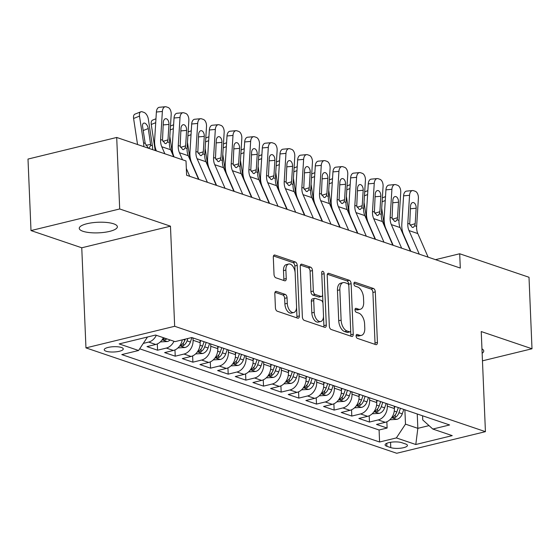 <?xml version="1.0" encoding="UTF-8"?>
<svg xmlns="http://www.w3.org/2000/svg" width="560" height="560" viewBox="0 0 560 560"><rect width="100%" height="100%" fill="white"/><g stroke="black" fill="none" stroke-linecap="round" stroke-linejoin="round"><path stroke-width="0.84" d="M356.097 336.007A2.051 1.148 76.3 0 0 357.392 338.38L375.809 344.624A2.926 1.638 76.3 0 0 376.383 344.659A2.926 1.638 76.3 0 0 377.419 342.405L375.305 291.872A2.926 1.638 76.3 0 0 373.45 288.477L355.04 282.233A2.051 1.148 76.3 0 0 354.634 282.212A2.051 1.148 76.3 0 0 353.906 283.787A2.051 1.148 76.3 0 0 355.201 286.167L357.588 286.972A9.359 5.25 76.3 0 1 363.51 297.836L363.685 302.05A9.359 5.25 76.3 0 1 360.353 309.26A9.359 5.25 76.3 0 1 358.512 309.148L356.132 308.343A2.051 1.148 76.3 0 0 355.733 308.322A2.051 1.148 76.3 0 0 354.998 309.897A2.051 1.148 76.3 0 0 356.3 312.27L358.68 313.082A9.359 5.25 76.3 0 1 364.602 323.946L364.777 328.16A9.359 5.25 76.3 0 1 361.445 335.37A9.359 5.25 76.3 0 1 359.611 335.258L357.224 334.453A2.051 1.148 76.3 0 0 356.825 334.425A2.051 1.148 76.3 0 0 356.097 336.007M82.964 231.287A19.075 5.299 177.6 0 0 104.356 232.344A19.075 5.299 177.6 0 0 117.362 226.751A19.075 5.299 177.6 0 0 113.645 223.811A19.075 5.299 177.6 0 0 92.253 222.754A19.075 5.299 177.6 0 0 79.247 228.347A19.075 5.299 177.6 0 0 82.964 231.287M482.146 353.241A19.075 5.299 177.6 0 0 483.749 350.994A19.075 5.299 177.6 0 0 481.964 348.88M106.078 351.218A9.534 2.646 177.6 0 0 116.774 351.75A9.534 2.646 177.6 0 0 123.277 348.95A9.534 2.646 177.6 0 0 121.422 347.48A9.534 2.646 177.6 0 0 110.719 346.955A9.534 2.646 177.6 0 0 104.223 349.748A9.534 2.646 177.6 0 0 106.078 351.218M276.444 291.424A2.926 1.638 76.3 0 0 275.87 291.389A2.926 1.638 76.3 0 0 274.827 293.643L275.422 307.818A2.926 1.638 76.3 0 0 277.277 311.213L297.724 318.15A2.926 1.638 76.3 0 0 298.298 318.185A2.926 1.638 76.3 0 0 299.341 315.931L297.227 265.398A2.926 1.638 76.3 0 0 295.372 262.003L274.925 255.066A2.926 1.638 76.3 0 0 274.344 255.031A2.926 1.638 76.3 0 0 273.308 257.285L274.022 274.414A2.926 1.638 76.3 0 0 275.877 277.809L284.627 280.777A2.926 1.638 76.3 0 0 285.201 280.812A2.926 1.638 76.3 0 0 286.244 278.558L285.887 270.06A7.826 4.389 76.3 0 1 288.673 264.033A7.826 4.389 76.3 0 1 295.162 273.21L296.555 306.474A7.826 4.389 76.3 0 1 293.769 312.508A7.826 4.389 76.3 0 1 287.28 303.331L287.049 297.787A2.926 1.638 76.3 0 0 285.201 294.392L276.444 291.424L275.38 291.683M170.471 226.177L119.7 208.964L116.704 137.459L28 159.068L30.996 230.573L81.76 247.786L85.96 347.886L174.664 326.284L170.471 226.177L81.76 247.786M482.461 360.836L532 348.768L481.236 331.555L485.429 431.662L174.664 326.284M532 348.768L529.004 277.263L459.697 253.764L435.505 259.658M116.704 137.459L186.011 160.958L186.613 175.259L460.299 268.065L459.697 253.764M329.329 326.095A2.926 1.638 76.3 0 0 331.177 329.49L351.631 336.427A2.926 1.638 76.3 0 0 352.205 336.462A2.926 1.638 76.3 0 0 353.241 334.208L351.127 283.675A2.926 1.638 76.3 0 0 349.272 280.28L328.825 273.343A2.926 1.638 76.3 0 0 328.251 273.308A2.926 1.638 76.3 0 0 327.208 275.562L329.329 326.095M324.674 327.292L304.227 320.355A2.926 1.638 76.3 0 1 302.372 316.96L300.258 266.427A2.926 1.638 76.3 0 1 301.301 264.173A2.926 1.638 76.3 0 1 301.875 264.208L310.625 267.176A2.926 1.638 76.3 0 1 312.473 270.571L313.334 291.06A2.926 1.638 76.3 0 0 315.189 294.455L320.992 296.429A2.926 1.638 76.3 0 0 321.566 296.464A2.926 1.638 76.3 0 0 322.609 294.21L321.713 272.874A2.051 1.148 76.3 0 1 322.441 271.292A2.051 1.148 76.3 0 1 324.142 273.693L326.291 325.066A2.926 1.638 76.3 0 1 325.255 327.327A2.926 1.638 76.3 0 1 324.674 327.292M156.317 335.286A11.921 9.296 108.7 0 1 148.666 342.083L155.729 344.477L146.979 346.612L157.57 350.203L157.311 343.938M173.978 341.278A11.921 9.296 108.7 0 1 166.327 348.075L173.383 350.469L164.633 352.597L175.231 356.188L174.965 349.923M192.99 337.946L193.088 340.284A11.921 9.296 108.7 0 1 183.981 354.06L191.044 356.454L182.294 358.589L192.885 362.18L192.626 355.908M210.651 343.931L210.749 346.269A11.921 9.296 108.7 0 1 201.635 360.045L208.698 362.439L199.948 364.574L210.546 368.165L210.28 361.9M228.305 349.923L228.403 352.261A11.921 9.296 108.7 0 1 219.296 366.037L226.359 368.431L217.609 370.559L228.2 374.15L227.941 367.885M245.966 355.908L246.064 358.246A11.921 9.296 108.7 0 1 236.95 372.022L244.013 374.416L235.263 376.551L245.861 380.142L245.595 373.87M263.62 361.893L263.718 364.231A11.921 9.296 108.7 0 1 254.611 378.007L261.674 380.401L252.924 382.536L263.515 386.127L263.256 379.862M281.281 367.885L281.379 370.223A11.921 9.296 108.7 0 1 272.265 383.999L279.328 386.393L270.578 388.521L281.176 392.112L280.91 385.847M298.935 373.87L299.033 376.208A11.921 9.296 108.7 0 1 289.926 389.984L296.989 392.378L288.239 394.513L298.83 398.104L298.571 391.832M316.596 379.855L316.694 382.193A11.921 9.296 108.7 0 1 307.58 395.969L314.643 398.363L305.893 400.498L316.491 404.089L316.225 397.824M334.25 385.847L334.348 388.185A11.921 9.296 108.7 0 1 325.241 401.961L332.304 404.355L323.554 406.483L334.145 410.081L333.886 403.809M351.911 391.832L352.009 394.17A11.921 9.296 108.7 0 1 342.895 407.946L349.958 410.34L341.208 412.475L351.806 416.066L351.54 409.794M369.565 397.817L369.663 400.155A11.921 9.296 108.7 0 1 360.556 413.931L367.619 416.332L358.869 418.46L369.46 422.051L378.21 419.923A11.921 9.296 -71.3 0 0 387.324 406.147L387.226 403.809M369.194 415.786L369.46 422.051M191.044 356.454A11.921 9.296 -71.3 0 0 200.151 342.678L200.053 340.34M208.698 362.439A11.921 9.296 -71.3 0 0 217.812 348.663L217.714 346.325M226.359 368.431A11.921 9.296 -71.3 0 0 235.466 354.655L235.368 352.317M244.013 374.416A11.921 9.296 -71.3 0 0 253.127 360.64L253.029 358.302M261.674 380.401A11.921 9.296 -71.3 0 0 270.781 366.625L270.683 364.287M279.328 386.393A11.921 9.296 -71.3 0 0 288.442 372.617L288.344 370.279M296.989 392.378A11.921 9.296 -71.3 0 0 306.096 378.602L305.998 376.264M314.643 398.363A11.921 9.296 -71.3 0 0 323.757 384.587L323.659 382.249M332.304 404.355A11.921 9.296 -71.3 0 0 341.411 390.579L341.313 388.241M349.958 410.34A11.921 9.296 -71.3 0 0 359.072 396.564L358.974 394.226M367.619 416.332A11.921 9.296 -71.3 0 0 376.726 402.549L376.628 400.211M405.636 443.996L401.758 442.68A9.24 2.569 177.6 0 0 391.391 442.169A9.24 2.569 177.6 0 0 385.091 444.878A9.24 2.569 177.6 0 0 386.89 446.299L390.775 447.615A9.24 2.569 177.6 0 0 401.142 448.133A9.24 2.569 177.6 0 0 407.435 445.424A9.24 2.569 177.6 0 0 405.636 443.996M85.96 347.886L396.725 453.271L485.429 431.662M147.497 337.015L138.572 350.504L121.793 354.592L379.589 442.008L396.368 437.92L405.482 424.144L404.88 409.794M138.572 350.504L119.154 343.917L155.596 335.041L175.014 341.628L191.8 337.54L449.596 424.956L432.81 429.044L452.235 435.631L415.793 444.507L396.368 437.92M139.692 348.817L379.085 429.996L387.114 428.043L376.523 424.445L385.273 422.317A11.921 9.296 -71.3 0 0 394.387 408.541L394.289 406.203M360.556 413.931L351.806 416.066M342.895 407.946L334.145 410.081M325.241 401.961L316.491 404.089M307.58 395.969L298.83 398.104M289.926 389.984L281.176 392.112M272.265 383.999L263.515 386.127M254.611 378.007L245.861 380.142M236.95 372.022L228.2 374.15M219.296 366.037L210.546 368.165M201.635 360.045L192.885 362.18M183.981 354.06L175.231 356.188M166.327 348.075L157.57 350.203M148.666 342.083L143.276 343.399M405.482 424.144L417.844 428.337L429.016 425.614M417.242 413.987L417.844 428.337L415.793 444.507M422.569 415.793L422.744 419.937L432.81 429.044M119.7 208.964L30.996 230.573M386.855 421.771L387.114 428.043M379.085 429.996L379.589 442.008M173.383 350.469A11.921 9.296 -71.3 0 0 182.273 339.864M155.729 344.477A11.921 9.296 -71.3 0 0 163.38 337.68M356.118 335.475L357.21 335.846A9.359 5.25 76.3 0 0 359.051 335.951L361.445 335.37M360.353 309.26L357.959 309.848A9.359 5.25 76.3 0 1 356.118 309.736L355.026 309.365M374.857 344.302A2.926 1.638 76.3 0 0 375.025 342.993L372.904 292.46A2.926 1.638 76.3 0 0 371.056 289.065L353.934 283.255M348.782 285.495L348.726 284.256A2.926 1.638 76.3 0 0 346.878 280.861L327.376 274.253M350.679 336.105A2.926 1.638 76.3 0 0 350.847 334.789L350.679 330.722M349.559 331.849A2.051 1.148 76.3 0 0 349.958 331.877A2.051 1.148 76.3 0 0 350.686 330.295L348.831 285.943A2.051 1.148 76.3 0 0 347.536 283.563L345.023 282.709A9.359 5.25 76.3 0 0 343.182 282.604A9.359 5.25 76.3 0 0 339.85 289.814L341.124 320.131A9.359 5.25 76.3 0 0 347.046 331.002L349.559 331.849L347.158 332.437A2.051 1.148 76.3 0 0 347.564 332.458L349.958 331.877M343.182 282.604L340.781 283.185A9.359 5.25 76.3 0 0 337.456 290.395L339.85 289.814M347.158 332.437L344.645 331.583A9.359 5.25 76.3 0 1 338.723 320.719L337.456 290.395M300.426 265.111L308.231 267.757L310.625 267.176M321.566 296.464L319.172 297.045A2.926 1.638 76.3 0 1 318.598 297.01L312.788 295.043A2.926 1.638 76.3 0 1 310.94 291.648L310.079 271.152A2.926 1.638 76.3 0 0 308.231 267.757M322.602 294.721L322.952 303.219M323.505 316.323L323.897 325.654L326.291 325.066M314.223 312.326A7.826 4.389 76.3 0 0 320.712 321.503A7.826 4.389 76.3 0 0 323.498 315.476L323.008 303.751A2.926 1.638 76.3 0 0 321.16 300.356L315.35 298.389A2.926 1.638 76.3 0 0 314.776 298.354A2.926 1.638 76.3 0 0 313.733 300.608L314.223 312.326L311.829 312.914A7.826 4.389 76.3 0 0 318.318 322.084L320.712 321.503M314.776 298.354L312.382 298.935A2.926 1.638 76.3 0 0 311.339 301.189L313.733 300.608M311.829 312.914L311.339 301.189M323.729 326.97A2.926 1.638 76.3 0 0 323.897 325.654M293.769 312.508L291.375 313.089A7.826 4.389 76.3 0 1 284.886 303.912L284.648 298.368A2.926 1.638 76.3 0 0 282.8 294.973L275.002 292.327M288.673 264.033L286.272 264.614A7.826 4.389 76.3 0 0 283.486 270.648L285.887 270.06M283.675 280.455A2.926 1.638 76.3 0 0 283.843 279.139L283.486 270.648M295.092 272.335L294.826 265.979A2.926 1.638 76.3 0 0 292.978 262.584L273.476 255.976M296.772 317.828A2.926 1.638 76.3 0 0 296.947 316.512L296.562 307.321M389.844 419.762L396.9 419.363A7.896 6.16 -71.3 0 0 402.283 413.833L403.802 409.43M394.366 408.184L394.975 406.434M389.83 238.371L389.928 238.042A22.351 17.437 -71.3 0 0 389.956 237.944M384.377 225.89L381.71 208.292M398.328 407.575L396.809 411.978A7.896 6.16 108.7 0 1 393.211 416.717L392.497 417.452L392.966 417.795L395.332 417.431A7.896 6.16 -71.3 0 0 398.93 412.699L400.449 408.289M419.286 254.163L408.989 230.573A14.903 11.62 108.7 0 1 407.813 223.391L409.563 195.293L403.585 195.846A5.957 3.521 -95.3 0 1 406.567 191.107L412.552 190.554A5.957 3.521 84.7 0 0 409.563 195.293M410.83 251.293L403.592 234.717A22.351 17.437 108.7 0 1 401.828 223.937L403.585 195.846M428.12 257.152L417.816 233.569A14.903 11.62 108.7 0 1 416.64 226.38L418.397 198.289A5.957 3.521 84.7 0 0 415.226 191.268L413.462 190.673A5.957 3.521 84.7 0 0 412.552 190.554M410.116 225.211L415.184 223.678L414.736 225.736L413.259 227.43L412.251 227.395L409.717 224.035L410.501 206.311A4.767 2.821 -95.3 0 1 412.888 202.524A4.767 2.821 -95.3 0 1 413.616 202.615A4.767 2.821 -95.3 0 1 416.15 208.229L410.347 208.761M415.184 223.678L416.15 208.229M372.19 413.777L379.246 413.378A7.896 6.16 -71.3 0 0 384.629 407.848L386.141 403.438M376.712 402.199L377.314 400.449M372.176 232.386L372.267 232.057A22.351 17.437 -71.3 0 0 372.302 231.952M366.723 219.905L364.049 202.307M380.667 401.583L379.155 405.993A7.896 6.16 108.7 0 1 375.557 410.725L374.843 411.46L375.312 411.803L377.671 411.446A7.896 6.16 -71.3 0 0 381.269 406.707L382.788 402.304M354.529 407.792L361.585 407.386A7.896 6.16 -71.3 0 0 366.968 401.863L368.487 397.453M359.058 396.214L359.66 394.457M354.515 226.401L354.613 226.072A22.351 17.437 -71.3 0 0 354.641 225.967M349.062 213.92L346.395 196.315M363.013 395.598L361.494 400.001A7.896 6.16 108.7 0 1 357.896 404.74L357.182 405.475L357.651 405.818L360.017 405.461A7.896 6.16 -71.3 0 0 363.615 400.722L365.134 396.319M336.875 401.8L343.931 401.401A7.896 6.16 -71.3 0 0 349.314 395.871L350.826 391.468M341.397 390.222L341.999 388.472M336.861 220.409L336.952 220.08A22.351 17.437 -71.3 0 0 336.987 219.982M331.408 207.928L328.734 190.33M345.352 389.613L343.84 394.016A7.896 6.16 108.7 0 1 340.242 398.755L339.528 399.49L339.997 399.833L342.363 399.469A7.896 6.16 -71.3 0 0 345.961 394.737L347.473 390.327M319.214 395.815L326.277 395.409A7.896 6.16 -71.3 0 0 331.653 389.886L333.172 385.476M323.743 384.237L324.345 382.487M319.2 214.424L319.298 214.095A22.351 17.437 -71.3 0 0 319.326 213.99M313.747 201.943L311.08 184.345M327.698 383.621L326.179 388.031A7.896 6.16 108.7 0 1 322.581 392.763L321.867 393.498L322.336 393.841L324.702 393.484A7.896 6.16 -71.3 0 0 328.3 388.745L329.819 384.342M401.632 248.171L391.328 224.588A14.903 11.62 108.7 0 1 390.152 217.399L391.909 189.308L385.924 189.861A5.957 3.521 -95.3 0 1 388.906 185.122L394.891 184.569A5.957 3.521 84.7 0 0 391.909 189.308M393.169 245.301L385.931 228.732A22.351 17.437 108.7 0 1 384.174 217.952L385.924 189.861M410.459 251.167L400.155 227.577A14.903 11.62 108.7 0 1 398.986 220.395L400.736 192.297A5.957 3.521 84.7 0 0 397.572 185.283L395.801 184.681A5.957 3.521 84.7 0 0 394.891 184.569M392.462 219.226L397.53 217.693L397.082 219.751L395.598 221.445L394.597 221.41L392.056 218.043L392.847 200.326A4.767 2.821 -95.3 0 1 395.234 196.532A4.767 2.821 -95.3 0 1 395.962 196.623A4.767 2.821 -95.3 0 1 398.496 202.237L392.693 202.776M397.53 217.693L398.496 202.237M383.978 242.186L373.674 218.596A14.903 11.62 108.7 0 1 372.498 211.414L374.248 183.316L368.27 183.869A5.957 3.521 -95.3 0 1 371.252 179.137L377.237 178.584A5.957 3.521 84.7 0 0 374.248 183.316M375.515 239.316L368.277 222.74A22.351 17.437 108.7 0 1 366.513 211.967L368.27 183.869M392.805 245.182L382.501 221.592A14.903 11.62 108.7 0 1 381.325 214.41L383.082 186.312A5.957 3.521 84.7 0 0 379.911 179.291L378.147 178.696A5.957 3.521 84.7 0 0 377.237 178.584M374.801 213.241L379.876 211.708L379.428 213.759L377.944 215.46L376.936 215.418L374.402 212.058L375.186 194.334A4.767 2.821 -95.3 0 1 377.573 190.547A4.767 2.821 -95.3 0 1 378.301 190.638A4.767 2.821 -95.3 0 1 380.835 196.252L375.032 196.791M379.876 211.708L380.835 196.252M366.317 236.194L356.013 212.611A14.903 11.62 108.7 0 1 354.844 205.429L356.594 177.331L350.609 177.884A5.957 3.521 -95.3 0 1 353.591 173.145L359.576 172.592A5.957 3.521 84.7 0 0 356.594 177.331M357.854 233.331L350.616 216.755A22.351 17.437 108.7 0 1 348.859 205.975L350.609 177.884M375.144 239.19L364.84 215.607A14.903 11.62 108.7 0 1 363.671 208.418L365.421 180.327A5.957 3.521 84.7 0 0 362.257 173.306L360.486 172.704A5.957 3.521 84.7 0 0 359.576 172.592M357.147 207.249L362.215 205.716L361.767 207.774L360.283 209.468L359.282 209.433L356.741 206.073L357.532 188.349A4.767 2.821 -95.3 0 1 359.919 184.562A4.767 2.821 -95.3 0 1 360.647 184.653A4.767 2.821 -95.3 0 1 363.181 190.267L357.378 190.799M362.215 205.716L363.181 190.267M348.663 230.209L338.359 206.626A14.903 11.62 108.7 0 1 337.183 199.437L338.933 171.346L332.955 171.899A5.957 3.521 -95.3 0 1 335.937 167.16L341.922 166.607A5.957 3.521 84.7 0 0 338.933 171.346M340.2 227.339L332.962 210.77A22.351 17.437 108.7 0 1 331.198 199.99L332.955 171.899M357.49 233.205L347.186 209.615A14.903 11.62 108.7 0 1 346.01 202.433L347.767 174.335A5.957 3.521 84.7 0 0 344.596 167.321L342.832 166.719A5.957 3.521 84.7 0 0 341.922 166.607M339.486 201.264L344.561 199.731L344.113 201.789L342.629 203.483L341.621 203.448L339.087 200.081L339.871 182.364A4.767 2.821 -95.3 0 1 342.258 178.57A4.767 2.821 -95.3 0 1 342.986 178.661A4.767 2.821 -95.3 0 1 345.52 184.275L339.717 184.814M344.561 199.731L345.52 184.275M301.56 389.83L308.616 389.424A7.896 6.16 -71.3 0 0 313.999 383.894L315.518 379.491M306.082 378.252L306.684 376.495M301.546 208.439L301.637 208.11A22.351 17.437 -71.3 0 0 301.672 208.005M296.093 195.958L293.419 178.353M310.044 377.636L308.525 382.039A7.896 6.16 108.7 0 1 304.927 386.778L304.213 387.513L304.682 387.856L307.048 387.499A7.896 6.16 -71.3 0 0 310.646 382.76L312.158 378.35M331.002 224.224L320.698 200.634A14.903 11.62 108.7 0 1 319.529 193.452L321.279 165.354L315.294 165.907A5.957 3.521 -95.3 0 1 318.276 161.168L324.261 160.622A5.957 3.521 84.7 0 0 321.279 165.354M322.539 221.354L315.301 204.778A22.351 17.437 108.7 0 1 313.544 194.005L315.294 165.907M339.829 227.213L329.532 203.63A14.903 11.62 108.7 0 1 328.356 196.441L330.106 168.35A5.957 3.521 84.7 0 0 326.942 161.329L325.171 160.734A5.957 3.521 84.7 0 0 324.261 160.622M321.832 195.279L326.9 193.746L326.452 195.797L324.968 197.498L323.967 197.456L321.426 194.096L322.217 176.372A4.767 2.821 -95.3 0 1 324.604 172.585A4.767 2.821 -95.3 0 1 325.332 172.676A4.767 2.821 -95.3 0 1 327.866 178.29L322.063 178.829M326.9 193.746L327.866 178.29M283.906 383.838L290.962 383.439A7.896 6.16 -71.3 0 0 296.338 377.909L297.857 373.506M288.428 372.26L289.03 370.51M283.885 202.447L283.983 202.118A22.351 17.437 -71.3 0 0 284.011 202.02M278.432 189.966L275.765 172.368M292.383 371.644L290.864 376.054A7.896 6.16 108.7 0 1 287.266 380.793L286.552 381.528L287.021 381.871L289.387 381.507A7.896 6.16 -71.3 0 0 292.985 376.775L294.504 372.365M313.348 218.232L303.044 194.649A14.903 11.62 108.7 0 1 301.868 187.46L303.625 159.369L297.64 159.922A5.957 3.521 -95.3 0 1 300.622 155.183L306.607 154.63A5.957 3.521 84.7 0 0 303.625 159.369M304.885 215.369L297.647 198.793A22.351 17.437 108.7 0 1 295.883 188.013L297.64 159.922M322.175 221.228L311.871 197.645A14.903 11.62 108.7 0 1 310.695 190.456L312.452 162.365A5.957 3.521 84.7 0 0 309.281 155.344L307.517 154.742A5.957 3.521 84.7 0 0 306.607 154.63M304.171 189.287L309.246 187.754L308.798 189.812L307.314 191.506L306.306 191.471L303.772 188.111L304.556 170.387A4.767 2.821 -95.3 0 1 306.943 166.6A4.767 2.821 -95.3 0 1 307.671 166.684A4.767 2.821 -95.3 0 1 310.205 172.305L304.402 172.837M309.246 187.754L310.205 172.305M266.245 377.853L273.301 377.447A7.896 6.16 -71.3 0 0 278.684 371.924L280.203 367.514M270.767 366.275L271.369 364.525M266.231 196.462L266.322 196.133A22.351 17.437 -71.3 0 0 266.357 196.028M260.778 183.981L258.111 166.383M274.729 365.659L273.21 370.069A7.896 6.16 108.7 0 1 269.612 374.801L268.898 375.536L269.367 375.879L271.733 375.522A7.896 6.16 -71.3 0 0 275.331 370.783L276.843 366.38M295.687 212.247L285.383 188.657A14.903 11.62 108.7 0 1 284.214 181.475L285.964 153.384L279.979 153.937A5.957 3.521 -95.3 0 1 282.968 149.198L288.946 148.645A5.957 3.521 84.7 0 0 285.964 153.384M287.231 209.377L279.986 192.808A22.351 17.437 108.7 0 1 278.229 182.028L279.979 153.937M304.514 215.243L294.217 191.653A14.903 11.62 108.7 0 1 293.041 184.471L294.791 156.373A5.957 3.521 84.7 0 0 291.627 149.359L289.856 148.757A5.957 3.521 84.7 0 0 288.946 148.645M286.517 183.302L291.585 181.769L291.137 183.827L289.653 185.521L288.652 185.486L286.111 182.119L286.902 164.402A4.767 2.821 -95.3 0 1 289.289 160.608A4.767 2.821 -95.3 0 1 290.017 160.699A4.767 2.821 -95.3 0 1 292.551 166.313L286.748 166.852M291.585 181.769L292.551 166.313M248.591 371.868L255.647 371.462A7.896 6.16 -71.3 0 0 261.03 365.932L262.542 361.529M253.113 360.29L253.715 358.533M248.57 190.477L248.668 190.148A22.351 17.437 -71.3 0 0 248.696 190.043M243.124 177.989L240.45 160.391M257.068 359.674L255.556 364.077A7.896 6.16 108.7 0 1 251.951 368.816L251.237 369.551L251.706 369.894L254.072 369.537A7.896 6.16 -71.3 0 0 257.67 364.798L259.189 360.388M278.033 206.262L267.729 182.672A14.903 11.62 108.7 0 1 266.553 175.49L268.31 147.392L262.325 147.945A5.957 3.521 -95.3 0 1 265.307 143.206L271.292 142.66A5.957 3.521 84.7 0 0 268.31 147.392M269.57 203.392L262.332 186.816A22.351 17.437 108.7 0 1 260.568 176.043L262.325 147.945M286.86 209.251L276.556 185.668A14.903 11.62 108.7 0 1 275.38 178.479L277.137 150.388A5.957 3.521 84.7 0 0 273.966 143.367L272.202 142.772A5.957 3.521 84.7 0 0 271.292 142.66M268.856 177.317L273.931 175.777L273.483 177.835L271.999 179.536L270.991 179.494L268.457 176.134L269.241 158.41A4.767 2.821 -95.3 0 1 271.628 154.623A4.767 2.821 -95.3 0 1 272.356 154.714A4.767 2.821 -95.3 0 1 274.89 160.328L269.087 160.86M273.931 175.777L274.89 160.328M230.93 365.876L237.986 365.477A7.896 6.16 -71.3 0 0 243.369 359.947L244.888 355.544M235.452 354.298L236.054 352.548M230.916 184.485L231.014 184.156A22.351 17.437 -71.3 0 0 231.042 184.058M225.463 172.004L222.796 154.406M239.414 353.682L237.895 358.092A7.896 6.16 108.7 0 1 234.297 362.831L233.583 363.566L234.052 363.902L236.418 363.545A7.896 6.16 -71.3 0 0 240.016 358.813L241.528 354.403M213.276 359.891L220.332 359.485A7.896 6.16 -71.3 0 0 225.715 353.962L227.227 349.552M217.798 348.313L218.4 346.563M213.255 178.5L213.353 178.171A22.351 17.437 -71.3 0 0 213.381 178.066M207.809 166.019L205.135 148.414M221.753 347.697L220.241 352.107A7.896 6.16 108.7 0 1 216.643 356.839L215.929 357.574L216.391 357.917L218.757 357.56A7.896 6.16 -71.3 0 0 222.355 352.821L223.874 348.418M195.615 353.899L202.671 353.5A7.896 6.16 -71.3 0 0 208.054 347.97L209.573 343.567M200.137 342.328L200.739 340.571M195.601 172.515L195.699 172.186A22.351 17.437 -71.3 0 0 195.727 172.081M190.148 160.027L187.481 142.429M204.099 341.712L202.58 346.115A7.896 6.16 108.7 0 1 198.982 350.854L198.268 351.589L198.737 351.932L201.103 351.575A7.896 6.16 -71.3 0 0 204.701 346.836L206.213 342.426M177.961 347.914L185.017 347.515A7.896 6.16 -71.3 0 0 190.4 341.985L191.912 337.582M172.494 154.042L169.82 136.444M185.269 339.129L184.926 340.13A7.896 6.16 108.7 0 1 181.328 344.869L180.614 345.604L181.083 345.94L183.442 345.583A7.896 6.16 -71.3 0 0 187.04 340.851L187.852 338.499M160.3 341.929L167.356 341.523A7.896 6.16 -71.3 0 0 170.149 339.976M155.211 150.514L151.256 124.467A5.957 3.108 -111.6 0 1 152.586 120.12L155.96 118.783M164.675 338.121A7.896 6.16 108.7 0 1 163.667 338.877L162.953 339.612L163.422 339.955L165.788 339.598A7.896 6.16 -71.3 0 0 166.789 338.842M260.372 200.27L250.068 176.687A14.903 11.62 108.7 0 1 248.899 169.498L250.649 141.407L244.664 141.96A5.957 3.521 -95.3 0 1 247.653 137.221L253.631 136.668A5.957 3.521 84.7 0 0 250.649 141.407M251.916 197.407L244.671 180.831A22.351 17.437 108.7 0 1 242.914 170.051L244.664 141.96M269.199 203.266L258.902 179.676A14.903 11.62 108.7 0 1 257.726 172.494L259.476 144.403A5.957 3.521 84.7 0 0 256.312 137.382L254.548 136.78A5.957 3.521 84.7 0 0 253.631 136.668M251.202 171.325L256.27 169.792L255.822 171.85L254.338 173.544L253.337 173.509L250.796 170.149L251.587 152.425A4.767 2.821 -95.3 0 1 253.974 148.638A4.767 2.821 -95.3 0 1 254.702 148.722A4.767 2.821 -95.3 0 1 257.236 154.343L251.433 154.875M256.27 169.792L257.236 154.343M242.718 194.285L232.414 170.695A14.903 11.62 108.7 0 1 231.238 163.513L232.995 135.422L227.01 135.968A5.957 3.521 -95.3 0 1 229.992 131.236L235.977 130.683A5.957 3.521 84.7 0 0 232.995 135.422M234.255 191.415L227.017 174.839A22.351 17.437 108.7 0 1 225.253 164.066L227.01 135.968M251.545 197.281L241.241 173.691A14.903 11.62 108.7 0 1 240.072 166.509L241.822 138.411A5.957 3.521 84.7 0 0 238.651 131.397L236.887 130.795A5.957 3.521 84.7 0 0 235.977 130.683M233.541 165.34L238.616 163.807L238.168 165.865L236.684 167.559L235.676 167.524L233.142 164.157L233.926 146.44A4.767 2.821 -95.3 0 1 236.313 142.646A4.767 2.821 -95.3 0 1 237.041 142.737A4.767 2.821 -95.3 0 1 239.582 148.351L233.772 148.89M238.616 163.807L239.582 148.351M225.057 188.3L214.753 164.71A14.903 11.62 108.7 0 1 213.584 157.528L215.334 129.43L209.349 129.983A5.957 3.521 -95.3 0 1 212.338 125.244L218.316 124.691A5.957 3.521 84.7 0 0 215.334 129.43M216.601 185.43L209.356 168.854A22.351 17.437 108.7 0 1 207.599 158.081L209.349 129.983M233.891 191.289L223.587 167.706A14.903 11.62 108.7 0 1 222.411 160.517L224.161 132.426A5.957 3.521 84.7 0 0 220.997 125.405L219.233 124.81A5.957 3.521 84.7 0 0 218.316 124.691M215.887 159.355L220.955 157.815L220.507 159.873L219.023 161.567L218.022 161.532L215.488 158.172L216.272 140.448A4.767 2.821 -95.3 0 1 218.659 136.661A4.767 2.821 -95.3 0 1 219.387 136.752A4.767 2.821 -95.3 0 1 221.921 142.366L216.118 142.898M220.955 157.815L221.921 142.366M207.403 182.308L197.099 158.725A14.903 11.62 108.7 0 1 195.923 151.536L197.68 123.445L191.695 123.998A5.957 3.521 -95.3 0 1 194.677 119.259L200.662 118.706A5.957 3.521 84.7 0 0 197.68 123.445M198.94 179.438L191.702 162.869A22.351 17.437 108.7 0 1 189.945 152.089L191.695 123.998M216.23 185.304L205.926 161.714A14.903 11.62 108.7 0 1 204.757 154.532L206.507 126.441A5.957 3.521 84.7 0 0 203.336 119.42L201.572 118.818A5.957 3.521 84.7 0 0 200.662 118.706M198.233 153.363L203.301 151.83L202.853 153.888L201.369 155.582L200.361 155.547L197.827 152.18L198.611 134.463A4.767 2.821 -95.3 0 1 200.998 130.669A4.767 2.821 -95.3 0 1 201.726 130.76A4.767 2.821 -95.3 0 1 204.267 136.381L198.464 136.913M203.301 151.83L204.267 136.381M189.742 176.323L186.326 168.497M182.518 159.775L179.445 152.733A14.903 11.62 108.7 0 1 178.269 145.551L180.019 117.46L174.034 118.006A5.957 3.521 -95.3 0 1 177.023 113.274L183.008 112.721A5.957 3.521 84.7 0 0 180.019 117.46M174.055 156.905L174.048 156.877A22.351 17.437 108.7 0 1 172.284 146.104L174.034 118.006M198.576 179.319L188.272 155.729A14.903 11.62 108.7 0 1 187.096 148.547L188.853 120.449A5.957 3.521 84.7 0 0 185.682 113.428L183.918 112.833A5.957 3.521 84.7 0 0 183.008 112.721M180.572 147.378L185.64 145.845L185.192 147.903L183.708 149.597L182.707 149.555L180.173 146.195L180.957 128.471A4.767 2.821 -95.3 0 1 183.344 124.684A4.767 2.821 -95.3 0 1 184.072 124.775A4.767 2.821 -95.3 0 1 186.606 130.389L180.803 130.928M185.64 145.845L186.606 130.389M152.663 149.653A22.351 17.437 -71.3 0 0 152.383 145.803L148.337 119.126A5.957 3.108 68.4 0 0 143.962 112.399L142.198 111.797A5.957 3.108 68.4 0 0 140.84 111.79A5.957 3.108 68.4 0 0 139.503 116.13L133.595 118.475A5.957 3.108 -111.6 0 1 134.932 114.135L140.84 111.79M143.829 146.657A22.351 17.437 -71.3 0 0 143.556 142.814L139.503 116.13M137.55 144.529L133.595 118.475M150.745 145.25L149.107 148.085L148.246 148.015L145.194 143.367L142.604 126.623A4.767 2.485 -111.6 0 1 143.675 123.151A4.767 2.485 -111.6 0 1 144.76 123.158A4.767 2.485 -111.6 0 1 148.253 128.541L150.745 145.25L152.383 145.803M164.857 153.79L161.784 146.748A14.903 11.62 108.7 0 1 160.608 139.566L162.365 111.468L156.38 112.021A5.957 3.521 -95.3 0 1 159.362 107.282L165.347 106.729A5.957 3.521 84.7 0 0 162.365 111.468M156.401 150.92L156.387 150.892A22.351 17.437 108.7 0 1 154.63 140.119L156.38 112.021M173.691 156.779L170.611 149.744A14.903 11.62 108.7 0 1 169.442 142.555L171.192 114.464A5.957 3.521 84.7 0 0 168.021 107.443L166.257 106.848A5.957 3.521 84.7 0 0 165.347 106.729M162.918 141.393L167.986 139.853L167.538 141.911L166.054 143.605L165.053 143.57L162.512 140.21L163.296 122.486A4.767 2.821 -95.3 0 1 165.683 118.699A4.767 2.821 -95.3 0 1 166.418 118.79A4.767 2.821 -95.3 0 1 168.952 124.404L163.149 124.936M167.986 139.853L168.952 124.404M193.088 340.284L200.151 342.678M210.749 346.269L217.812 348.663M228.403 352.261L235.466 354.655M246.064 358.246L253.127 360.64M263.718 364.231L270.781 366.625M281.379 370.223L288.442 372.617M299.033 376.208L306.096 378.602M316.694 382.193L323.757 384.587M334.348 388.185L341.411 390.579M352.009 394.17L359.072 396.564M369.663 400.155L376.726 402.549M387.324 406.147L394.387 408.541M378.21 419.923L385.273 422.317M390.551 442.295L390.775 447.615M386.764 443.31L386.89 446.299M357.21 335.846L359.611 335.258M355.383 308.525L356.132 308.343M356.118 309.736L358.512 309.148M354.291 282.415L355.04 282.233M371.056 289.065L373.45 288.477M372.904 292.46L375.305 291.872M375.025 342.993L377.419 342.405M356.475 334.635L357.224 334.453M327.754 273.602L328.825 273.343M346.878 280.861L349.272 280.28M348.726 284.256L351.127 283.675M350.847 334.789L353.241 334.208M338.723 320.719L341.124 320.131M344.645 331.583L347.046 331.002M300.804 264.467L301.875 264.208M310.079 271.152L312.473 270.571M310.94 291.648L313.334 291.06M312.788 295.043L315.189 294.455M318.598 297.01L320.992 296.429M321.769 274.267L324.142 273.693M282.8 294.973L285.201 294.392M284.648 298.368L287.049 297.787M284.886 303.912L287.28 303.331M283.843 279.139L286.244 278.558M273.854 255.325L274.925 255.066M292.978 262.584L295.372 262.003M294.826 265.979L297.227 265.398M296.947 316.512L299.341 315.931M385.259 200.529L382.116 201.782M391.678 417.662L396.739 419.377M398.93 412.699L402.283 413.833M394.254 411.11L396.809 411.978M395.227 414.89L395.332 417.431M409.717 224.035L407.813 223.391M416.64 226.38L414.736 225.736M417.816 233.569L408.989 230.573M367.598 194.544L364.455 195.79M374.017 411.677L379.085 413.392M381.269 406.707L384.629 407.848M376.6 405.125L379.155 405.993M377.566 408.898L377.671 411.446M349.944 188.559L346.801 189.805M356.363 405.685L361.424 407.4M363.615 400.722L366.968 401.863M358.939 399.14L361.494 400.001M359.912 402.913L360.017 405.461M332.29 182.567L329.14 183.813M338.702 399.7L343.77 401.415M345.961 394.737L349.314 395.871M341.285 393.148L343.84 394.016M342.251 396.928L342.363 399.469M314.629 176.582L311.486 177.828M321.048 393.708L326.109 395.43M328.3 388.745L331.653 389.886M323.624 387.163L326.179 388.031M324.597 390.936L324.702 393.484M392.056 218.043L390.152 217.399M398.986 220.395L397.082 219.751M400.155 227.577L391.328 224.588M374.402 212.058L372.498 211.414M381.325 214.41L379.428 213.759M382.501 221.592L373.674 218.596M356.741 206.073L354.844 205.429M363.671 208.418L361.767 207.774M364.84 215.607L356.013 212.611M339.087 200.081L337.183 199.437M346.01 202.433L344.113 201.789M347.186 209.615L338.359 206.626M296.975 170.597L293.825 171.843M303.394 387.723L308.455 389.438M310.646 382.76L313.999 383.894M305.97 381.171L308.525 382.039M306.936 384.951L307.048 387.499M321.426 194.096L319.529 193.452M328.356 196.441L326.452 195.797M329.532 203.63L320.698 200.634M279.314 164.605L276.171 165.851M285.733 381.738L290.794 383.453M292.985 376.775L296.338 377.909M288.309 375.186L290.864 376.054M289.282 378.966L289.387 381.507M303.772 188.111L301.868 187.46M310.695 190.456L308.798 189.812M311.871 197.645L303.044 194.649M261.66 158.62L258.517 159.866M268.079 375.746L273.14 377.468M275.331 370.783L278.684 371.924M270.655 369.201L273.21 370.069M271.621 372.974L271.733 375.522M286.111 182.119L284.214 181.475M293.041 184.471L291.137 183.827M294.217 191.653L285.383 188.657M243.999 152.635L240.856 153.881M250.418 369.761L255.479 371.476M257.67 364.798L261.03 365.932M252.994 363.209L255.556 364.077M253.967 366.989L254.072 369.537M268.457 176.134L266.553 175.49M275.38 178.479L273.483 177.835M276.556 185.668L267.729 182.672M226.345 146.643L223.202 147.889M232.764 363.776L237.825 365.491M240.016 358.813L243.369 359.947M235.34 357.224L237.895 358.092M236.306 361.004L236.418 363.545M208.684 140.658L205.541 141.904M215.103 357.784L220.164 359.506M222.355 352.821L225.715 353.962M217.679 351.239L220.241 352.107M218.652 355.012L218.757 357.56M191.03 134.666L187.887 135.919M197.449 351.799L202.51 353.514M204.701 346.836L208.054 347.97M200.025 345.247L202.58 346.115M200.998 349.027L201.103 351.575M173.369 128.681L170.226 129.927M179.788 345.814L184.849 347.529M187.04 340.851L190.4 341.985M183.351 339.598L184.926 340.13M183.337 343.042L183.442 345.583M155.715 122.696L151.256 124.467M162.134 339.822L167.195 341.544M165.739 338.485L165.788 339.598M250.796 170.149L248.899 169.498M257.726 172.494L255.822 171.85M258.902 179.676L250.068 176.687M233.142 164.157L231.238 163.513M240.072 166.509L238.168 165.865M241.241 173.691L232.414 170.695M215.488 158.172L213.584 157.528M222.411 160.517L220.507 159.873M223.587 167.706L214.753 164.71M197.827 152.18L195.923 151.536M204.757 154.532L202.853 153.888M205.926 161.714L197.099 158.725M180.173 146.195L178.269 145.551M187.096 148.547L185.192 147.903M188.272 155.729L179.445 152.733M143.556 142.814L145.194 143.367M148.253 128.541L143.199 130.543M145.873 145.32L150.668 144.431M162.512 140.21L160.608 139.566M169.442 142.555L167.538 141.911M170.611 149.744L161.784 146.748M385.504 196.623L382.361 197.869M367.843 190.631L364.7 191.884M350.189 184.646L347.046 185.892M332.528 178.661L329.385 179.907M314.874 172.669L311.731 173.922M297.213 166.684L294.07 167.93M279.559 160.699L276.416 161.945M261.905 154.707L258.755 155.96M244.244 148.722L241.101 149.968M226.59 142.737L223.44 143.983M208.929 136.745L205.786 137.991M191.275 130.76L188.132 132.006M173.614 124.775L170.471 126.021"/></g></svg>
